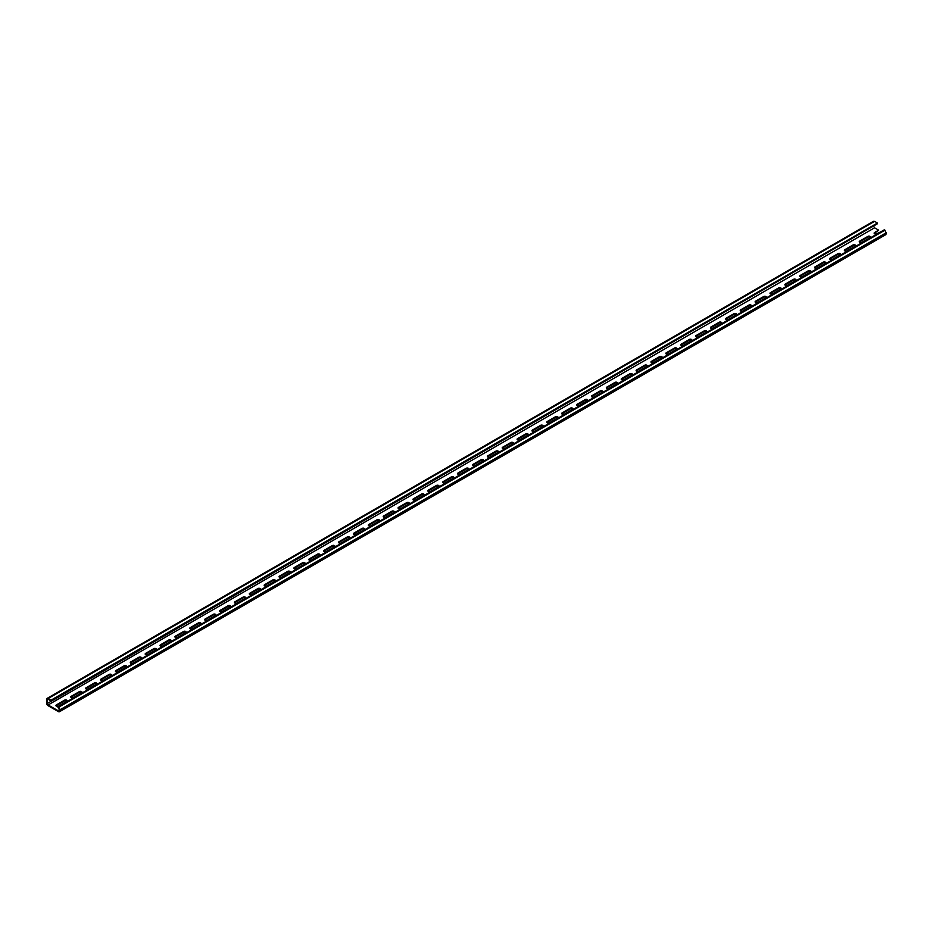 <?xml version="1.0" encoding="UTF-8"?>
<svg xmlns="http://www.w3.org/2000/svg" width="933" height="933" viewBox="0 0 933 933"><rect width="100%" height="100%" fill="white"/><g stroke="black" fill="none" stroke-linecap="round" stroke-linejoin="round"><path stroke-width="1.4" d="M67.001 701.173A1.516 0.875 0 0 0 64.54 700.905L56.365 705.628A1.516 0.875 0 0 0 56.05 705.896M66.698 701.429A1.516 0.875 0 0 0 67.141 700.811A1.516 0.875 0 0 0 66.196 699.995A1.516 0.875 0 0 0 64.54 700.193L56.365 704.916A1.516 0.875 0 0 0 55.922 705.535A1.516 0.875 0 0 0 56.855 706.339A1.516 0.875 0 0 0 58.511 706.153L66.698 701.429M873.125 222.194L874.571 221.354L877.463 223.034L50.988 700.193L48.096 698.525A2.041 1.178 -120 0 0 47.07 698.42A2.041 1.178 -120 0 0 46.65 699.353L46.65 703.167A2.041 1.178 -120 0 0 48.096 705.675L58.429 711.646A2.041 1.178 -120 0 0 59.455 711.739A2.041 1.178 -120 0 0 59.875 710.806L59.875 709.85A2.041 1.178 -120 0 0 58.429 707.342L57.811 706.992L58.429 708.065A1.166 0.676 -120 0 1 59.257 709.5L58.429 710.923A1.166 0.676 -120 0 0 59.257 710.445M873.743 225.891L47.268 703.529L47.268 699.715A1.166 0.676 -120 0 1 48.096 699.237L50.988 700.905L877.463 223.745L877.463 223.034M873.743 226.369L874.571 227.804L878.664 230.159L874.571 233.238A1.516 0.875 0 0 0 874.256 233.507M881.184 231.617L876.717 233.763A1.516 0.875 0 0 1 875.061 233.95A1.516 0.875 0 0 1 874.128 233.145A1.516 0.875 0 0 1 874.571 232.527L878.664 230.159M57.811 706.992L884.286 229.833L884.904 230.183L58.429 707.342M884.904 234.475L886.35 233.647L884.904 230.183M870.023 237.635L861.847 242.358A1.516 0.875 0 0 1 860.191 242.545A1.516 0.875 0 0 1 859.246 241.729A1.516 0.875 0 0 1 859.701 241.111L867.877 236.387A1.516 0.875 0 0 1 869.533 236.201A1.516 0.875 0 0 1 870.477 237.005A1.516 0.875 0 0 1 870.023 237.635M870.337 237.367A1.516 0.875 0 0 0 867.877 237.11L867.877 236.387M859.701 241.111L859.701 241.834L867.877 237.11M855.153 246.219L846.966 250.942A1.516 0.875 0 0 1 845.31 251.129A1.516 0.875 0 0 1 844.377 250.324A1.516 0.875 0 0 1 844.82 249.706L853.007 244.982A1.516 0.875 0 0 1 854.663 244.784A1.516 0.875 0 0 1 855.596 245.601A1.516 0.875 0 0 1 855.153 246.219M855.468 245.95A1.516 0.875 0 0 0 853.007 245.694L853.007 244.982M844.82 249.706L844.82 250.417L853.007 245.694M840.271 254.802L832.096 259.526A1.516 0.875 0 0 1 830.44 259.724A1.516 0.875 0 0 1 829.495 258.908A1.516 0.875 0 0 1 829.938 258.289L838.126 253.566A1.516 0.875 0 0 1 839.782 253.379A1.516 0.875 0 0 1 840.715 254.184A1.516 0.875 0 0 1 840.271 254.802M840.586 254.546A1.516 0.875 0 0 0 838.126 254.277L838.126 253.566M829.938 258.289L829.938 259.001L838.126 254.277M825.402 263.398L817.215 268.121A1.516 0.875 0 0 1 815.559 268.307A1.516 0.875 0 0 1 814.626 267.503A1.516 0.875 0 0 1 815.069 266.885L823.244 262.161A1.516 0.875 0 0 1 824.9 261.963A1.516 0.875 0 0 1 825.845 262.779A1.516 0.875 0 0 1 825.402 263.398M825.705 263.129A1.516 0.875 0 0 0 823.244 262.873L823.244 262.161M815.069 266.885L815.069 267.596L823.244 262.873M810.52 271.981L802.333 276.704A1.516 0.875 0 0 1 800.677 276.903A1.516 0.875 0 0 1 799.744 276.086A1.516 0.875 0 0 1 800.187 275.468L808.375 270.745A1.516 0.875 0 0 1 810.031 270.558A1.516 0.875 0 0 1 810.964 271.363A1.516 0.875 0 0 1 810.52 271.981M810.835 271.725A1.516 0.875 0 0 0 808.375 271.456L808.375 270.745M800.187 275.468L800.187 276.18L808.375 271.456M795.639 280.576L787.464 285.3A1.516 0.875 0 0 1 785.808 285.486A1.516 0.875 0 0 1 784.863 284.682A1.516 0.875 0 0 1 785.318 284.052L793.493 279.329A1.516 0.875 0 0 1 795.149 279.142A1.516 0.875 0 0 1 796.094 279.958A1.516 0.875 0 0 1 795.639 280.576M795.954 280.308A1.516 0.875 0 0 0 793.493 280.052L793.493 279.329M785.318 284.052L785.318 284.775L793.493 280.052M780.769 289.16L772.582 293.883A1.516 0.875 0 0 1 770.926 294.082A1.516 0.875 0 0 1 769.993 293.265A1.516 0.875 0 0 1 770.436 292.647L778.623 287.924A1.516 0.875 0 0 1 780.28 287.737A1.516 0.875 0 0 1 781.213 288.542A1.516 0.875 0 0 1 780.769 289.16M781.084 288.903A1.516 0.875 0 0 0 778.623 288.635L778.623 287.924M770.436 292.647L770.436 293.359L778.623 288.635M765.888 297.755L757.713 302.479A1.516 0.875 0 0 1 756.057 302.665A1.516 0.875 0 0 1 755.112 301.86A1.516 0.875 0 0 1 755.555 301.231L763.742 296.507A1.516 0.875 0 0 1 765.398 296.321A1.516 0.875 0 0 1 766.331 297.137A1.516 0.875 0 0 1 765.888 297.755M766.203 297.487A1.516 0.875 0 0 0 763.742 297.23L763.742 296.507M755.555 301.231L755.555 301.954L763.742 297.23M751.018 306.339L742.831 311.062A1.516 0.875 0 0 1 741.175 311.26A1.516 0.875 0 0 1 740.242 310.444A1.516 0.875 0 0 1 740.685 309.826L748.861 305.103A1.516 0.875 0 0 1 750.517 304.904A1.516 0.875 0 0 1 751.462 305.721A1.516 0.875 0 0 1 751.018 306.339M751.322 306.082A1.516 0.875 0 0 0 748.861 305.814L748.861 305.103M740.685 309.826L740.685 310.537L748.861 305.814M736.137 314.934L727.962 319.657A1.516 0.875 0 0 1 726.306 319.844A1.516 0.875 0 0 1 725.361 319.028A1.516 0.875 0 0 1 725.804 318.41L733.991 313.686A1.516 0.875 0 0 1 735.647 313.5A1.516 0.875 0 0 1 736.58 314.304A1.516 0.875 0 0 1 736.137 314.934M736.452 314.666A1.516 0.875 0 0 0 733.991 314.409L733.991 313.686M725.804 318.41L725.804 319.133L733.991 314.409M721.256 323.518L713.08 328.241A1.516 0.875 0 0 1 711.424 328.428A1.516 0.875 0 0 1 710.491 327.623A1.516 0.875 0 0 1 710.934 327.005L719.11 322.282A1.516 0.875 0 0 1 720.766 322.083A1.516 0.875 0 0 1 721.71 322.9A1.516 0.875 0 0 1 721.256 323.518M721.571 323.261A1.516 0.875 0 0 0 719.11 322.993L719.11 322.282M710.934 327.005L710.934 327.716L719.11 322.993M706.386 332.113L698.199 336.836A1.516 0.875 0 0 1 696.543 337.023A1.516 0.875 0 0 1 695.61 336.207A1.516 0.875 0 0 1 696.053 335.588L704.24 330.865A1.516 0.875 0 0 1 705.896 330.679A1.516 0.875 0 0 1 706.829 331.483A1.516 0.875 0 0 1 706.386 332.113M706.701 331.845A1.516 0.875 0 0 0 704.24 331.588L704.24 330.865M696.053 335.588L696.053 336.312L704.24 331.588M691.505 340.697L683.329 345.42A1.516 0.875 0 0 1 681.673 345.607A1.516 0.875 0 0 1 680.728 344.802A1.516 0.875 0 0 1 681.172 344.184L689.359 339.46A1.516 0.875 0 0 1 691.015 339.262A1.516 0.875 0 0 1 691.948 340.079A1.516 0.875 0 0 1 691.505 340.697M691.82 340.428A1.516 0.875 0 0 0 689.359 340.172L689.359 339.46M681.172 344.184L681.172 344.895L689.359 340.172M676.635 349.28L668.448 354.004A1.516 0.875 0 0 1 666.792 354.202A1.516 0.875 0 0 1 665.859 353.385A1.516 0.875 0 0 1 666.302 352.767L674.477 348.044A1.516 0.875 0 0 1 676.133 347.857A1.516 0.875 0 0 1 677.078 348.662A1.516 0.875 0 0 1 676.635 349.28M676.95 349.024A1.516 0.875 0 0 0 674.477 348.755L674.477 348.044M666.302 352.767L666.302 353.479L674.477 348.755M661.754 357.875L653.578 362.599A1.516 0.875 0 0 1 651.922 362.785A1.516 0.875 0 0 1 650.977 361.981A1.516 0.875 0 0 1 651.421 361.363L659.608 356.639A1.516 0.875 0 0 1 661.264 356.441A1.516 0.875 0 0 1 662.197 357.257A1.516 0.875 0 0 1 661.754 357.875M662.068 357.607A1.516 0.875 0 0 0 659.608 357.351L659.608 356.639M651.421 361.363L651.421 362.074L659.608 357.351M646.884 366.459L638.697 371.182A1.516 0.875 0 0 1 637.041 371.381A1.516 0.875 0 0 1 636.108 370.564A1.516 0.875 0 0 1 636.551 369.946L644.726 365.223A1.516 0.875 0 0 1 646.382 365.036A1.516 0.875 0 0 1 647.327 365.841A1.516 0.875 0 0 1 646.884 366.459M647.187 366.202A1.516 0.875 0 0 0 644.726 365.934L644.726 365.223M636.551 369.946L636.551 370.658L644.726 365.934M632.003 375.054L623.815 379.778A1.516 0.875 0 0 1 622.159 379.964A1.516 0.875 0 0 1 621.226 379.16A1.516 0.875 0 0 1 621.67 378.53L629.857 373.806A1.516 0.875 0 0 1 631.513 373.62A1.516 0.875 0 0 1 632.446 374.436A1.516 0.875 0 0 1 632.003 375.054M632.317 374.786A1.516 0.875 0 0 0 629.857 374.53L629.857 373.806M621.67 378.53L621.67 379.253L629.857 374.53M617.121 383.638L608.946 388.361A1.516 0.875 0 0 1 607.29 388.56A1.516 0.875 0 0 1 606.345 387.743A1.516 0.875 0 0 1 606.8 387.125L614.975 382.402A1.516 0.875 0 0 1 616.631 382.215A1.516 0.875 0 0 1 617.576 383.02A1.516 0.875 0 0 1 617.121 383.638M617.436 383.381A1.516 0.875 0 0 0 614.975 383.113L614.975 382.402M606.8 387.125L606.8 387.836L614.975 383.113M602.251 392.233L594.064 396.957A1.516 0.875 0 0 1 592.408 397.143A1.516 0.875 0 0 1 591.475 396.338A1.516 0.875 0 0 1 591.919 395.709L600.106 390.985A1.516 0.875 0 0 1 601.75 390.799A1.516 0.875 0 0 1 602.695 391.615A1.516 0.875 0 0 1 602.251 392.233M602.566 391.965A1.516 0.875 0 0 0 600.106 391.708L600.106 390.985M591.919 395.709L591.919 396.432L600.106 391.708M587.37 400.817L579.195 405.54A1.516 0.875 0 0 1 577.539 405.738A1.516 0.875 0 0 1 576.594 404.922A1.516 0.875 0 0 1 577.037 404.304L585.224 399.581A1.516 0.875 0 0 1 586.88 399.382A1.516 0.875 0 0 1 587.813 400.199A1.516 0.875 0 0 1 587.37 400.817M587.685 400.56A1.516 0.875 0 0 0 585.224 400.292L585.224 399.581M577.037 404.304L577.037 405.015L585.224 400.292M572.5 409.412L564.313 414.135A1.516 0.875 0 0 1 562.657 414.322A1.516 0.875 0 0 1 561.724 413.506A1.516 0.875 0 0 1 562.167 412.887L570.343 408.164A1.516 0.875 0 0 1 571.999 407.978A1.516 0.875 0 0 1 572.944 408.782A1.516 0.875 0 0 1 572.5 409.412M572.804 409.144A1.516 0.875 0 0 0 570.343 408.887L570.343 408.164M562.167 412.887L562.167 413.611L570.343 408.887M557.619 417.996L549.432 422.719A1.516 0.875 0 0 1 547.776 422.906A1.516 0.875 0 0 1 546.843 422.101A1.516 0.875 0 0 1 547.286 421.483L555.473 416.759A1.516 0.875 0 0 1 557.129 416.561A1.516 0.875 0 0 1 558.062 417.378A1.516 0.875 0 0 1 557.619 417.996M557.934 417.739A1.516 0.875 0 0 0 555.473 417.471L555.473 416.759M547.286 421.483L547.286 422.194L555.473 417.471M542.738 426.591L534.562 431.314A1.516 0.875 0 0 1 532.906 431.501A1.516 0.875 0 0 1 531.962 430.684A1.516 0.875 0 0 1 532.416 430.066L540.592 425.343A1.516 0.875 0 0 1 542.248 425.156A1.516 0.875 0 0 1 543.193 425.961A1.516 0.875 0 0 1 542.738 426.591M543.053 426.323A1.516 0.875 0 0 0 540.592 426.066L540.592 425.343M532.416 430.066L532.416 430.789L540.592 426.066M527.868 435.175L519.681 439.898A1.516 0.875 0 0 1 518.025 440.084A1.516 0.875 0 0 1 517.092 439.28A1.516 0.875 0 0 1 517.535 438.662L525.722 433.938A1.516 0.875 0 0 1 527.378 433.74A1.516 0.875 0 0 1 528.311 434.556A1.516 0.875 0 0 1 527.868 435.175M528.183 434.906A1.516 0.875 0 0 0 525.722 434.65L525.722 433.938M517.535 438.662L517.535 439.373L525.722 434.65M512.987 443.758L504.811 448.481A1.516 0.875 0 0 1 503.155 448.68A1.516 0.875 0 0 1 502.211 447.863A1.516 0.875 0 0 1 502.654 447.245L510.841 442.522A1.516 0.875 0 0 1 512.497 442.335A1.516 0.875 0 0 1 513.43 443.14A1.516 0.875 0 0 1 512.987 443.758M513.302 443.502A1.516 0.875 0 0 0 510.841 443.233L510.841 442.522M502.654 447.245L502.654 447.957L510.841 443.233M498.117 452.353L489.93 457.077A1.516 0.875 0 0 1 488.274 457.263A1.516 0.875 0 0 1 487.341 456.459A1.516 0.875 0 0 1 487.784 455.84L495.959 451.117A1.516 0.875 0 0 1 497.616 450.919A1.516 0.875 0 0 1 498.56 451.735A1.516 0.875 0 0 1 498.117 452.353M498.42 452.085A1.516 0.875 0 0 0 495.959 451.829L495.959 451.117M487.784 455.84L487.784 456.552L495.959 451.829M483.236 460.937L475.049 465.66A1.516 0.875 0 0 1 473.393 465.859A1.516 0.875 0 0 1 472.46 465.042A1.516 0.875 0 0 1 472.903 464.424L481.09 459.701A1.516 0.875 0 0 1 482.746 459.514A1.516 0.875 0 0 1 483.679 460.319A1.516 0.875 0 0 1 483.236 460.937M483.551 460.68A1.516 0.875 0 0 0 481.09 460.412L481.09 459.701M472.903 464.424L472.903 465.135L481.09 460.412M468.354 469.532L460.179 474.256A1.516 0.875 0 0 1 458.523 474.442A1.516 0.875 0 0 1 457.578 473.637A1.516 0.875 0 0 1 458.033 473.008L466.208 468.284A1.516 0.875 0 0 1 467.865 468.098A1.516 0.875 0 0 1 468.809 468.914A1.516 0.875 0 0 1 468.354 469.532M468.669 469.264A1.516 0.875 0 0 0 466.208 469.007L466.208 468.284M458.033 473.008L458.033 473.731L466.208 469.007M453.485 478.116L445.298 482.839A1.516 0.875 0 0 1 443.641 483.037A1.516 0.875 0 0 1 442.709 482.221A1.516 0.875 0 0 1 443.152 481.603L451.339 476.88A1.516 0.875 0 0 1 452.995 476.693A1.516 0.875 0 0 1 453.928 477.498A1.516 0.875 0 0 1 453.485 478.116M453.8 477.859A1.516 0.875 0 0 0 451.339 477.591L451.339 476.88M443.152 481.603L443.152 482.314L451.339 477.591M438.603 486.711L430.428 491.434A1.516 0.875 0 0 1 428.772 491.621A1.516 0.875 0 0 1 427.827 490.816A1.516 0.875 0 0 1 428.27 490.187L436.457 485.463A1.516 0.875 0 0 1 438.113 485.277A1.516 0.875 0 0 1 439.046 486.093A1.516 0.875 0 0 1 438.603 486.711M438.918 486.443A1.516 0.875 0 0 0 436.457 486.186L436.457 485.463M428.27 490.187L428.27 490.91L436.457 486.186M423.734 495.295L415.547 500.018A1.516 0.875 0 0 1 413.89 500.216A1.516 0.875 0 0 1 412.957 499.4A1.516 0.875 0 0 1 413.401 498.782L421.576 494.058A1.516 0.875 0 0 1 423.232 493.86A1.516 0.875 0 0 1 424.177 494.677A1.516 0.875 0 0 1 423.734 495.295M424.049 495.038A1.516 0.875 0 0 0 421.576 494.77L421.576 494.058M413.401 498.782L413.401 499.493L421.576 494.77M408.852 503.89L400.677 508.613A1.516 0.875 0 0 1 399.021 508.8A1.516 0.875 0 0 1 398.076 507.984A1.516 0.875 0 0 1 398.519 507.365L406.706 502.642A1.516 0.875 0 0 1 408.362 502.455A1.516 0.875 0 0 1 409.295 503.26A1.516 0.875 0 0 1 408.852 503.89M409.167 503.622A1.516 0.875 0 0 0 406.706 503.365L406.706 502.642M398.519 507.365L398.519 508.088L406.706 503.365M393.971 512.474L385.796 517.197A1.516 0.875 0 0 1 384.139 517.383A1.516 0.875 0 0 1 383.206 516.579A1.516 0.875 0 0 1 383.65 515.961L391.825 511.237A1.516 0.875 0 0 1 393.481 511.039A1.516 0.875 0 0 1 394.426 511.855A1.516 0.875 0 0 1 393.971 512.474M394.286 512.217A1.516 0.875 0 0 0 391.825 511.949L391.825 511.237M383.65 515.961L383.65 516.672L391.825 511.949M379.101 521.069L370.914 525.792A1.516 0.875 0 0 1 369.258 525.979A1.516 0.875 0 0 1 368.325 525.162A1.516 0.875 0 0 1 368.768 524.544L376.955 519.821A1.516 0.875 0 0 1 378.611 519.634A1.516 0.875 0 0 1 379.544 520.439A1.516 0.875 0 0 1 379.101 521.069M379.416 520.801A1.516 0.875 0 0 0 376.955 520.544L376.955 519.821M368.768 524.544L368.768 525.267L376.955 520.544M364.22 529.652L356.044 534.376A1.516 0.875 0 0 1 354.388 534.562A1.516 0.875 0 0 1 353.444 533.758A1.516 0.875 0 0 1 353.887 533.14L362.074 528.416A1.516 0.875 0 0 1 363.73 528.218A1.516 0.875 0 0 1 364.663 529.034A1.516 0.875 0 0 1 364.22 529.652M364.535 529.384A1.516 0.875 0 0 0 362.074 529.128L362.074 528.416M353.887 533.14L353.887 533.851L362.074 529.128M349.35 538.236L341.163 542.971A1.516 0.875 0 0 1 339.507 543.158A1.516 0.875 0 0 1 338.574 542.341A1.516 0.875 0 0 1 339.017 541.723L347.193 537A1.516 0.875 0 0 1 348.849 536.813A1.516 0.875 0 0 1 349.793 537.618A1.516 0.875 0 0 1 349.35 538.236M349.665 537.979A1.516 0.875 0 0 0 347.193 537.711L347.193 537M339.017 541.723L339.017 542.435L347.193 537.711M334.469 546.831L326.293 551.555A1.516 0.875 0 0 1 324.637 551.741A1.516 0.875 0 0 1 323.693 550.937A1.516 0.875 0 0 1 324.136 550.318L332.323 545.595A1.516 0.875 0 0 1 333.979 545.397A1.516 0.875 0 0 1 334.912 546.213A1.516 0.875 0 0 1 334.469 546.831M334.784 546.563A1.516 0.875 0 0 0 332.323 546.306L332.323 545.595M324.136 550.318L324.136 551.03L332.323 546.306M319.599 555.415L311.412 560.138A1.516 0.875 0 0 1 309.756 560.336A1.516 0.875 0 0 1 308.823 559.52A1.516 0.875 0 0 1 309.266 558.902L317.442 554.179A1.516 0.875 0 0 1 319.098 553.992A1.516 0.875 0 0 1 320.042 554.797A1.516 0.875 0 0 1 319.599 555.415M319.902 555.158A1.516 0.875 0 0 0 317.442 554.89L317.442 554.179M309.266 558.902L309.266 559.613L317.442 554.89M304.718 564.01L296.531 568.733A1.516 0.875 0 0 1 294.875 568.92A1.516 0.875 0 0 1 293.942 568.115A1.516 0.875 0 0 1 294.385 567.486L302.572 562.762A1.516 0.875 0 0 1 304.228 562.576A1.516 0.875 0 0 1 305.161 563.392A1.516 0.875 0 0 1 304.718 564.01M305.033 563.742A1.516 0.875 0 0 0 302.572 563.485L302.572 562.762M294.385 567.486L294.385 568.209L302.572 563.485M289.836 572.594L281.661 577.317A1.516 0.875 0 0 1 280.005 577.515A1.516 0.875 0 0 1 279.06 576.699A1.516 0.875 0 0 1 279.515 576.081L287.691 571.358A1.516 0.875 0 0 1 289.347 571.171A1.516 0.875 0 0 1 290.291 571.976A1.516 0.875 0 0 1 289.836 572.594M290.151 572.337A1.516 0.875 0 0 0 287.691 572.069L287.691 571.358M279.515 576.081L279.515 576.792L287.691 572.069M274.967 581.189L266.78 585.912A1.516 0.875 0 0 1 265.124 586.099A1.516 0.875 0 0 1 264.191 585.294A1.516 0.875 0 0 1 264.634 584.664L272.821 579.941A1.516 0.875 0 0 1 274.477 579.755A1.516 0.875 0 0 1 275.41 580.571A1.516 0.875 0 0 1 274.967 581.189M275.282 580.921A1.516 0.875 0 0 0 272.821 580.664L272.821 579.941M264.634 584.664L264.634 585.388L272.821 580.664M260.085 589.773L251.91 594.496A1.516 0.875 0 0 1 250.254 594.694A1.516 0.875 0 0 1 249.309 593.878A1.516 0.875 0 0 1 249.752 593.26L257.94 588.536A1.516 0.875 0 0 1 259.596 588.35A1.516 0.875 0 0 1 260.529 589.155A1.516 0.875 0 0 1 260.085 589.773M260.4 589.516A1.516 0.875 0 0 0 257.94 589.248L257.94 588.536M249.752 593.26L249.752 593.971L257.94 589.248M245.216 598.368L237.029 603.091A1.516 0.875 0 0 1 235.373 603.278A1.516 0.875 0 0 1 234.44 602.473A1.516 0.875 0 0 1 234.883 601.843L243.058 597.12A1.516 0.875 0 0 1 244.714 596.933A1.516 0.875 0 0 1 245.659 597.738A1.516 0.875 0 0 1 245.216 598.368M245.519 598.1A1.516 0.875 0 0 0 243.058 597.843L243.058 597.12M234.883 601.843L234.883 602.566L243.058 597.843M230.334 606.951L222.147 611.675A1.516 0.875 0 0 1 220.491 611.861A1.516 0.875 0 0 1 219.558 611.057A1.516 0.875 0 0 1 220.001 610.439L228.188 605.715A1.516 0.875 0 0 1 229.845 605.517A1.516 0.875 0 0 1 230.778 606.333A1.516 0.875 0 0 1 230.334 606.951M230.649 606.695A1.516 0.875 0 0 0 228.188 606.427L228.188 605.715M220.001 610.439L220.001 611.15L228.188 606.427M215.453 615.547L207.278 620.27A1.516 0.875 0 0 1 205.622 620.457A1.516 0.875 0 0 1 204.677 619.64A1.516 0.875 0 0 1 205.132 619.022L213.307 614.299A1.516 0.875 0 0 1 214.963 614.112A1.516 0.875 0 0 1 215.908 614.917A1.516 0.875 0 0 1 215.453 615.547M215.768 615.279A1.516 0.875 0 0 0 213.307 615.022L213.307 614.299M205.132 619.022L205.132 619.745L213.307 615.022M200.583 624.13L192.396 628.854A1.516 0.875 0 0 1 190.74 629.04A1.516 0.875 0 0 1 189.807 628.236A1.516 0.875 0 0 1 190.25 627.617L198.437 622.894A1.516 0.875 0 0 1 200.094 622.696A1.516 0.875 0 0 1 201.027 623.512A1.516 0.875 0 0 1 200.583 624.13M200.898 623.874A1.516 0.875 0 0 0 198.437 623.606L198.437 622.894M190.25 627.617L190.25 628.329L198.437 623.606M185.702 632.714L177.527 637.449A1.516 0.875 0 0 1 175.871 637.636A1.516 0.875 0 0 1 174.926 636.819A1.516 0.875 0 0 1 175.369 636.201L183.556 631.478A1.516 0.875 0 0 1 185.212 631.291A1.516 0.875 0 0 1 186.145 632.096A1.516 0.875 0 0 1 185.702 632.714M186.017 632.457A1.516 0.875 0 0 0 183.556 632.189L183.556 631.478M175.369 636.201L175.369 636.924L183.556 632.189M170.832 641.309L162.645 646.033A1.516 0.875 0 0 1 160.989 646.219A1.516 0.875 0 0 1 160.056 645.414A1.516 0.875 0 0 1 160.499 644.796L168.675 640.073A1.516 0.875 0 0 1 170.331 639.875A1.516 0.875 0 0 1 171.275 640.691A1.516 0.875 0 0 1 170.832 641.309M171.136 641.041A1.516 0.875 0 0 0 168.675 640.784L168.675 640.073M160.499 644.796L160.499 645.508L168.675 640.784M155.951 649.893L147.764 654.616A1.516 0.875 0 0 1 146.108 654.814A1.516 0.875 0 0 1 145.175 653.998A1.516 0.875 0 0 1 145.618 653.38L153.805 648.657A1.516 0.875 0 0 1 155.461 648.47A1.516 0.875 0 0 1 156.394 649.275A1.516 0.875 0 0 1 155.951 649.893M156.266 649.636A1.516 0.875 0 0 0 153.805 649.368L153.805 648.657M145.618 653.38L145.618 654.091L153.805 649.368M141.07 658.488L132.894 663.211A1.516 0.875 0 0 1 131.238 663.398A1.516 0.875 0 0 1 130.293 662.593A1.516 0.875 0 0 1 130.748 661.975L138.924 657.24A1.516 0.875 0 0 1 140.58 657.054A1.516 0.875 0 0 1 141.524 657.87A1.516 0.875 0 0 1 141.07 658.488M141.384 658.22A1.516 0.875 0 0 0 138.924 657.963L138.924 657.24M130.748 661.975L130.748 662.687L138.924 657.963M126.2 667.072L118.013 671.795A1.516 0.875 0 0 1 116.357 671.993A1.516 0.875 0 0 1 115.424 671.177A1.516 0.875 0 0 1 115.867 670.559L124.054 665.835A1.516 0.875 0 0 1 125.71 665.649A1.516 0.875 0 0 1 126.643 666.454A1.516 0.875 0 0 1 126.2 667.072M126.515 666.815A1.516 0.875 0 0 0 124.054 666.547L124.054 665.835M115.867 670.559L115.867 671.27L124.054 666.547M111.319 675.667L103.143 680.39A1.516 0.875 0 0 1 101.487 680.577A1.516 0.875 0 0 1 100.542 679.772A1.516 0.875 0 0 1 100.986 679.142L109.173 674.419A1.516 0.875 0 0 1 110.829 674.232A1.516 0.875 0 0 1 111.762 675.049A1.516 0.875 0 0 1 111.319 675.667M111.633 675.399A1.516 0.875 0 0 0 109.173 675.142L109.173 674.419M100.986 679.142L100.986 679.865L109.173 675.142M96.449 684.251L88.262 688.974A1.516 0.875 0 0 1 86.606 689.172A1.516 0.875 0 0 1 85.673 688.356A1.516 0.875 0 0 1 86.116 687.738L94.291 683.014A1.516 0.875 0 0 1 95.947 682.828A1.516 0.875 0 0 1 96.892 683.632A1.516 0.875 0 0 1 96.449 684.251M96.764 683.994A1.516 0.875 0 0 0 94.291 683.726L94.291 683.014M86.116 687.738L86.116 688.449L94.291 683.726M81.568 692.846L73.392 697.569A1.516 0.875 0 0 1 71.736 697.756A1.516 0.875 0 0 1 70.791 696.951A1.516 0.875 0 0 1 71.235 696.321L79.422 691.598A1.516 0.875 0 0 1 81.078 691.411A1.516 0.875 0 0 1 82.011 692.216A1.516 0.875 0 0 1 81.568 692.846M81.882 692.578A1.516 0.875 0 0 0 79.422 692.321L79.422 691.598M71.235 696.321L71.235 697.044L79.422 692.321M47.268 703.529A1.166 0.676 -120 0 0 48.096 704.963L58.429 710.923M50.988 700.905L50.988 700.193M64.54 700.905L64.54 700.193M874.571 232.527L874.571 233.238M886.35 233.647L59.875 710.806M874.571 227.804L48.096 704.963M48.096 699.237L47.268 699.715M874.571 221.354L48.096 698.525M886.35 232.69L59.875 709.85M56.365 705.628L56.365 704.916M885.93 234.58L59.455 711.739M873.545 221.261L47.07 698.42"/></g></svg>
